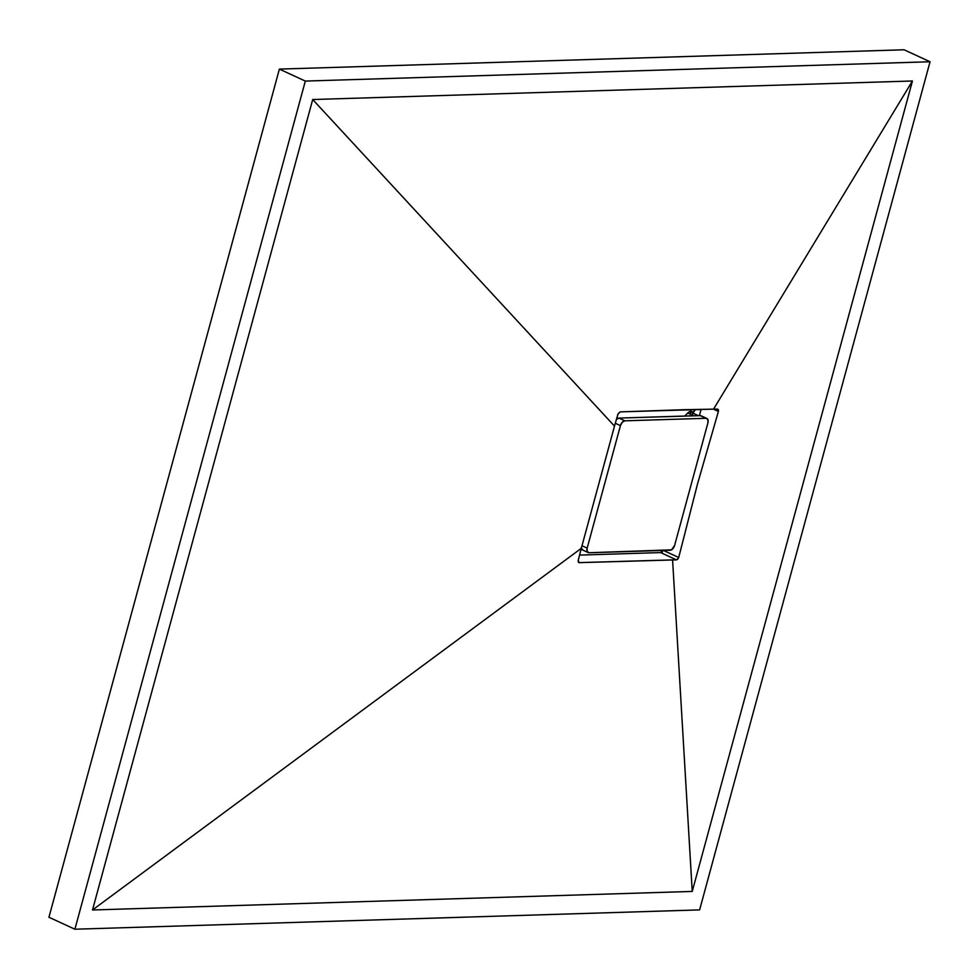 <?xml version="1.0" encoding="UTF-8"?>
<svg xmlns="http://www.w3.org/2000/svg" width="979" height="979" viewBox="0 0 979 979"><rect width="100%" height="100%" fill="white"/><g stroke="black" fill="none" stroke-linecap="round" stroke-linejoin="round"><path stroke-width="1.47" d="M699.618 909.895L930.05 61.75L904.106 49.782L930.05 61.75L305.326 81.073L279.382 69.105L904.106 49.782L279.382 69.105L305.326 81.073L74.894 929.218L48.95 917.25L279.382 69.105L48.95 917.25L74.894 929.218L699.618 909.895L930.05 61.75L305.326 81.073L74.894 929.218L699.618 909.895M692.239 891.428L92.503 909.98L312.705 99.528L912.44 80.988L692.239 891.428L92.503 909.98L581.293 548.338L578.136 560.808L578.87 562.619L672.585 559.89L692.239 891.428L672.585 559.89L676.783 559.829L678.716 557.492L697.513 483.981L718.402 411.425L717.729 409.136L713.556 409.112L912.44 80.988L692.239 891.428M701.099 409.357L699.41 415.585L701.099 409.357M662.844 550.174L660.641 552.584L579.556 555.093L660.641 552.584A2.509 1.456 114.8 0 0 662.759 550.467L662.208 552.535L579.556 555.093L662.208 552.535L662.759 550.467M581.293 548.338L92.503 909.98L312.705 99.528L614.494 426.11L581.293 548.338L614.494 426.11L312.705 99.528L912.44 80.988L713.556 409.112L620.135 411.878L618.067 413.811L614.494 426.11L617.908 414.276L620.135 411.878L683.795 409.712L717.411 409.087L718.39 409.773L718.402 411.425L713.385 409.112L718.402 411.425L697.513 483.981L678.716 557.492L663.419 550.443L678.716 557.492L677.798 559.168L676.452 559.866L660.641 552.584L676.452 559.866L579.164 562.656L578.222 560.343L581.293 548.338M579.164 562.656L578.246 562.007M689.449 411.633L688.102 412.661L689.449 411.633M692.765 413.248L695.567 409.467L692.545 412.538L690.758 411.241L691.847 411.559L692.851 414.056M661.914 551.875L661.314 550.516L661.914 551.875M688.102 412.661L684.749 416.038M691.076 412.648L690.538 411.18M691.003 412.245A5.017 2.913 114.8 0 0 690.587 411.253M690.758 411.241L691.847 411.559M687.735 413.028L693.683 415.769L687.735 413.028M690.44 413.64L690.379 412.991M616.329 419.526L618.924 418.082L700.719 415.634M583.068 550.014L581.049 547.995M706.887 418.461L700.952 415.732A5.017 2.913 114.8 0 0 700.132 415.561L706.067 418.302A5.017 2.913 -65.2 0 1 706.887 418.461A5.017 2.913 -65.2 0 1 707.903 422.916L674.617 545.425A5.017 2.913 -65.2 0 1 670.211 550.235L589.003 552.743A5.017 2.913 -65.2 0 1 588.183 552.584A5.017 2.913 -65.2 0 1 587.155 548.13L581.967 545.744L587.155 548.13L620.441 425.62A5.017 2.913 -65.2 0 1 624.847 420.811L618.924 418.082L700.132 415.561L706.067 418.302L624.847 420.811L618.924 418.082A5.017 2.913 114.8 0 0 616.415 419.44M615.314 423.258L620.441 425.62L587.155 548.13L587.167 551.434L589.003 552.743L671.508 549.843L674.617 545.425L707.903 422.916L707.89 419.612L706.067 418.302L624.847 420.811L622.265 422.267L620.441 425.62L615.314 423.258M581.22 548.632A5.017 2.913 114.8 0 0 582.26 549.855L588.183 552.584M698.333 415.622L689.559 411.572M617.737 418.412L616.831 417.996"/></g></svg>

